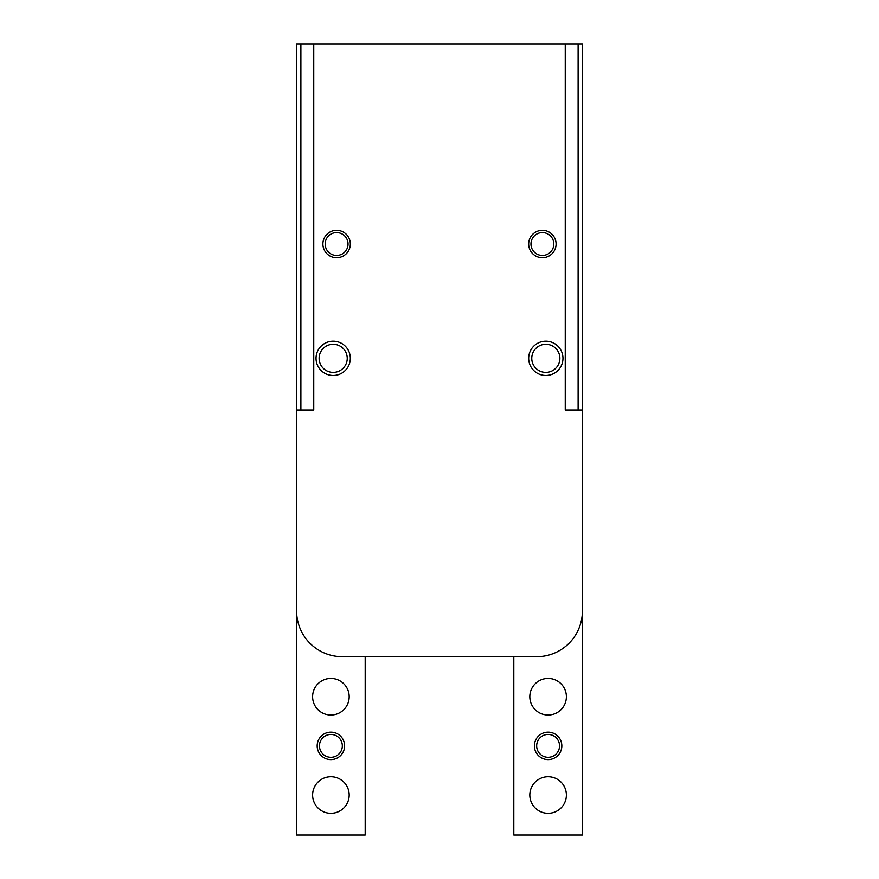 <?xml version="1.0" encoding="UTF-8"?>
<svg xmlns="http://www.w3.org/2000/svg" width="879" height="879" viewBox="0 0 879 879"><rect width="100%" height="100%" fill="white"/><g stroke="black" fill="none" stroke-linecap="round" stroke-linejoin="round"><path stroke-width="1.32" d="M296.597 544.672L296.597 835.05L365.192 835.05L365.192 656.712L374.904 656.712M504.096 656.712L513.808 656.712L513.808 835.05L582.403 835.05L582.403 544.672M296.597 490.032L296.597 610.982A45.73 45.73 0 0 0 342.327 656.712L536.673 656.712A45.73 45.73 0 0 0 582.403 610.982L582.403 490.032M300.882 43.95L296.597 43.95L296.597 410.01L313.748 410.01L313.748 43.95L300.882 43.95L300.882 410.01M582.403 610.982L582.403 43.95L313.748 43.95M528.675 244.01A13.723 13.723 0 0 0 549.243 255.888A13.723 13.723 0 0 0 549.243 232.133A13.723 13.723 0 0 0 528.675 244.01M322.89 244.01A13.723 13.723 0 0 0 343.469 255.888A13.723 13.723 0 0 0 343.469 232.133A13.723 13.723 0 0 0 322.89 244.01M528.675 358.335A17.151 17.151 0 0 0 554.396 373.179A17.151 17.151 0 0 0 554.396 343.48A17.151 17.151 0 0 0 528.675 358.335M316.033 358.335A17.151 17.151 0 0 0 341.755 373.179A17.151 17.151 0 0 0 341.755 343.48A17.151 17.151 0 0 0 316.033 358.335M582.403 410.01L565.252 410.01L565.252 43.95M296.597 610.982L296.597 410.01M531.762 358.335A14.053 14.053 0 0 0 552.847 370.509A14.053 14.053 0 0 0 552.847 346.161A14.053 14.053 0 0 0 531.762 358.335A14.053 14.053 0 0 0 552.847 370.509A14.053 14.053 0 0 0 552.847 346.161A14.053 14.053 0 0 0 531.762 358.335M319.121 358.335A14.053 14.053 0 0 0 340.206 370.509A14.053 14.053 0 0 0 340.206 346.161A14.053 14.053 0 0 0 319.121 358.335M325.175 244.01A11.427 11.427 0 0 0 342.327 253.91A11.427 11.427 0 0 0 342.327 234.111A11.427 11.427 0 0 0 325.175 244.01M530.96 244.01A11.427 11.427 0 0 0 548.1 253.91A11.427 11.427 0 0 0 548.1 234.111A11.427 11.427 0 0 0 530.96 244.01M534.388 745.875A13.723 13.723 0 0 0 554.968 757.764A13.723 13.723 0 0 0 554.968 733.998A13.723 13.723 0 0 0 534.388 745.875M529.817 696.717A18.294 18.294 0 0 0 557.253 712.561A18.294 18.294 0 0 0 557.253 680.884A18.294 18.294 0 0 0 529.817 696.717M529.817 795.034A18.294 18.294 0 0 0 557.253 810.877A18.294 18.294 0 0 0 557.253 779.201A18.294 18.294 0 0 0 529.817 795.034M536.673 745.875A11.427 11.427 0 0 0 553.825 755.775A11.427 11.427 0 0 0 553.825 735.976A11.427 11.427 0 0 0 536.673 745.875M344.612 745.875A13.723 13.723 0 0 1 324.032 757.764A13.723 13.723 0 0 1 324.032 733.998A13.723 13.723 0 0 1 344.612 745.875M349.183 696.717A18.294 18.294 0 0 1 321.747 712.561A18.294 18.294 0 0 1 321.747 680.884A18.294 18.294 0 0 1 349.183 696.717M349.183 795.034A18.294 18.294 0 0 1 321.747 810.877A18.294 18.294 0 0 1 321.747 779.201A18.294 18.294 0 0 1 349.183 795.034M342.327 745.875A11.427 11.427 0 0 1 325.175 755.775A11.427 11.427 0 0 1 325.175 735.976A11.427 11.427 0 0 1 342.327 745.875M578.118 410.01L578.118 43.95"/></g></svg>
